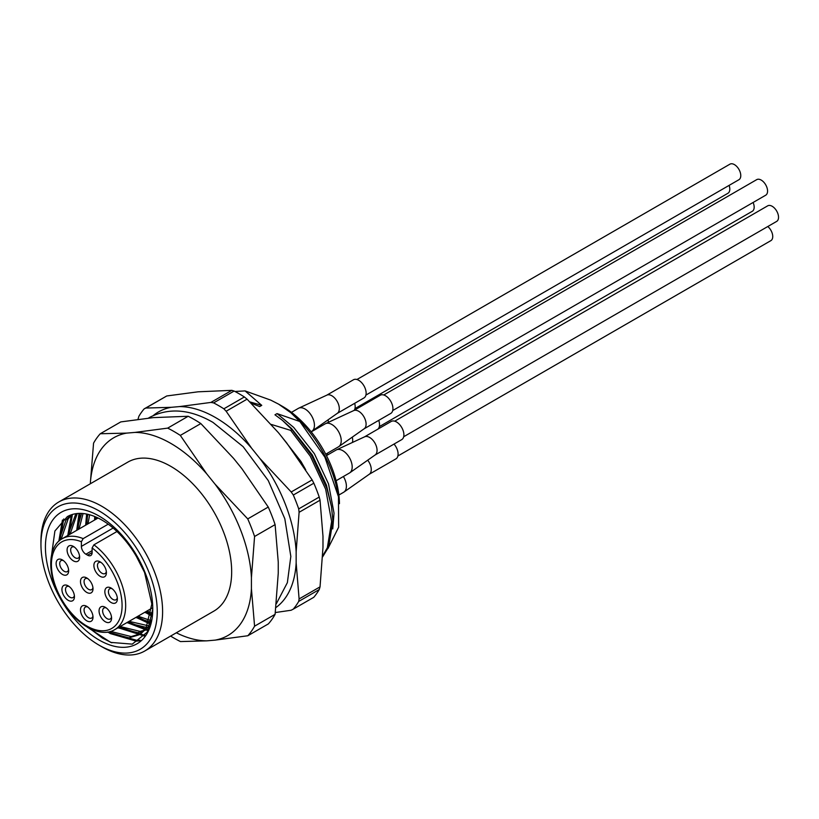 <?xml version="1.0" encoding="UTF-8"?>
<svg xmlns="http://www.w3.org/2000/svg" width="819" height="819" viewBox="0 0 819 819"><rect width="100%" height="100%" fill="white"/><g stroke="black" fill="none" stroke-linecap="round" stroke-linejoin="round"><path stroke-width="1.23" d="M106.337 571.539A6.327 3.655 60 0 1 105.098 573.535A6.327 3.655 60 0 1 97.85 567.792A6.327 3.655 60 0 1 98.771 562.571A6.327 3.655 60 0 1 101.116 562.499M105.866 569.451A8.855 5.109 60 0 1 106.409 572.696A8.855 5.109 60 0 1 100.153 576.32A8.855 5.109 60 0 1 93.888 565.468A8.855 5.109 60 0 1 100.153 561.854A8.855 5.109 60 0 1 105.866 569.451M117.301 597.737A6.327 3.655 60 0 1 116.953 598.771A6.327 3.655 60 0 1 116.063 599.733A6.327 3.655 60 0 1 110.34 597A6.327 3.655 60 0 1 108.845 589.731A6.327 3.655 60 0 1 109.736 588.769A6.327 3.655 60 0 1 112.08 588.697M116.789 601.617A8.855 5.109 60 0 1 109.316 601.177A8.855 5.109 60 0 1 104.914 590.663A8.855 5.109 60 0 1 111.108 588.052A8.855 5.109 60 0 1 117.373 598.904A8.855 5.109 60 0 1 116.789 601.617M111.507 616.983A6.327 3.655 60 0 1 110.268 618.969A6.327 3.655 60 0 1 108.343 619.174A6.327 3.655 60 0 1 103.255 613.892A6.327 3.655 60 0 1 103.941 608.015A6.327 3.655 60 0 1 105.876 607.821A6.327 3.655 60 0 1 106.286 607.944M107.043 622.471A8.855 5.109 60 0 1 99.119 611.957A8.855 5.109 60 0 1 105.313 607.299A8.855 5.109 60 0 1 111.579 618.14A8.855 5.109 60 0 1 107.043 622.471M92.936 616.031A6.327 3.655 60 0 1 91.708 618.028A6.327 3.655 60 0 1 86.108 615.468A6.327 3.655 60 0 1 85.381 607.063A6.327 3.655 60 0 1 87.725 606.992M83.343 617.669A8.855 5.109 60 0 1 80.743 608.056A8.855 5.109 60 0 1 86.753 606.347A8.855 5.109 60 0 1 93.008 617.198A8.855 5.109 60 0 1 89.742 621.662A8.855 5.109 60 0 1 83.343 617.669M74.375 595.546A6.327 3.655 60 0 1 73.137 597.532A6.327 3.655 60 0 1 68.55 596.14A6.327 3.655 60 0 1 65.54 590.223A6.327 3.655 60 0 1 66.81 586.578A6.327 3.655 60 0 1 69.154 586.506M61.988 590.519A8.855 5.109 60 0 1 68.182 585.861A8.855 5.109 60 0 1 74.447 596.703A8.855 5.109 60 0 1 68.622 600.552A8.855 5.109 60 0 1 61.988 590.519M68.581 569.604A6.327 3.655 60 0 1 67.557 571.457A6.327 3.655 60 0 1 67.342 571.601A6.327 3.655 60 0 1 61.128 568.14A6.327 3.655 60 0 1 60.801 560.79A6.327 3.655 60 0 1 61.015 560.646A6.327 3.655 60 0 1 63.36 560.575M57.668 559.684A8.855 5.109 60 0 1 62.387 559.93A8.855 5.109 60 0 1 68.653 570.771A8.855 5.109 60 0 1 60.196 572.665A8.855 5.109 60 0 1 57.668 559.684M108.21 524.17L83.169 538.626L81.388 541.748L81.388 546.386A6.388 3.685 -120 0 0 85.903 554.207L87.602 555.19A6.388 3.685 -120 0 0 90.796 555.507A6.388 3.685 -120 0 0 92.117 552.579L92.117 547.942L93.909 544.819A52.498 30.313 60 0 1 123.782 590.99A52.498 30.313 60 0 1 114.793 629.606L152.754 607.688M116.974 531.511L93.909 544.819M86.753 577.948L86.753 577.948A8.855 5.109 60 0 1 93.008 588.789A8.855 5.109 60 0 1 86.753 592.403A8.855 5.109 60 0 1 80.487 581.562A8.855 5.109 60 0 1 86.753 577.948L86.753 577.948M73.352 546.386L73.352 546.386A8.855 5.109 60 0 1 79.617 557.227A8.855 5.109 60 0 1 73.352 560.841A8.855 5.109 60 0 1 67.086 549.999A8.855 5.109 60 0 1 73.352 546.386M79.535 556.07A6.327 3.655 60 0 1 78.307 558.056A6.327 3.655 60 0 1 75.143 557.749A6.327 3.655 60 0 1 71.007 552.17A6.327 3.655 60 0 1 71.98 547.102A6.327 3.655 60 0 1 74.324 547.031M92.936 587.622A6.327 3.655 60 0 1 91.708 589.619A6.327 3.655 60 0 1 88.544 589.301A6.327 3.655 60 0 1 84.408 583.732A6.327 3.655 60 0 1 85.381 578.664A6.327 3.655 60 0 1 87.725 578.593M139.332 640.806L136.363 641.185L110.278 633.568L107.852 632.022M58.825 541.226L62.439 520.034M144.502 636.076L118.09 627.702M67.772 535.513L71.427 514.772M148.055 630.691L127.037 622.532M76.71 530.343L79.044 513.411M150.645 624.201L135.985 617.372M85.657 525.184L86.619 514.056M152.303 616.267L144.932 612.202M94.605 520.014L94.707 516.513M111.875 642.802L102.447 638.083L89.691 628.439M140.162 640.212L137.49 640.54L111.394 632.923L109.47 631.705M59.941 540.274L63.728 518.959M145.014 635.452L119.216 627.057M68.888 534.868L72.41 514.455M148.423 629.944L128.153 621.887M77.836 529.698L79.975 513.39M150.911 623.3L137.101 616.727M86.773 524.539L87.592 514.26M152.426 615.141L146.048 611.558M95.721 519.369L95.772 516.953M137.049 556.132A75.901 43.827 60 0 1 152.764 609.029A75.901 43.827 -120 0 1 85.207 629.893A75.901 43.827 -120 0 1 52.611 520.219A75.901 43.827 -120 0 1 137.049 556.132L136.425 556.5L144.553 572.44L151.843 603.982L146.048 627.968L138.657 634.95L128.911 637.858L107.32 632.094M249.897 401.904L261.752 405.364L245.086 390.909L235.483 391.451A95.137 54.924 -120 0 0 235.063 391.533M332.739 528.9L334.029 513.165L328.521 483.875L314.404 453.736L293.683 427.405L277.047 413.605L299.836 421.498L324.867 457.145L338.482 496.775L338.636 527.231L327.917 548.597M305.682 469.686L300.982 461.486L281.04 435.933M271.345 424.447L290.673 430.364L310.247 456.132L325.675 489.271L331.634 521.468L327.344 547.757L322.706 555.896M261.752 405.364L259.664 406.572L251.198 403.194M322.666 556.807L328.624 547.02L332.903 520.73L331.47 506.613L326.945 488.533L311.527 455.395L291.953 429.627L282.442 420.352L274.959 414.803L277.047 413.605M331.47 506.613L326.443 485.083L312.315 454.944L291.605 428.613L282.453 420.352M291.953 429.627L290.673 430.364M339.455 503.665A80.334 46.376 -120 0 0 282.657 406.48L278.634 404.156L290.735 412.643L299.836 421.498M245.086 390.909L270.792 400.143L278.624 404.156M290.612 412.541A86.66 50.031 60 0 1 291.369 413.165A86.66 50.031 60 0 1 338.022 493.97L338.503 496.775M40.95 544.471L40.95 541.379A86.026 49.662 60 0 1 58.763 501.996L127.825 462.121A86.026 49.662 60 0 1 213.851 511.793A86.026 49.662 60 0 1 213.851 611.128L144.789 650.992A86.026 49.662 60 0 1 101.781 646.734L99.099 645.188A82.228 47.471 60 0 1 40.95 544.471A82.228 47.471 60 0 1 99.099 510.902A82.228 47.471 60 0 1 157.238 611.619A82.228 47.471 60 0 1 99.099 645.188M90.407 483.732L90.407 482.289A114.169 65.909 60 0 1 126.638 433.108L134.981 432.412A114.169 65.909 60 0 1 206.695 473.812L215.039 484.142A114.169 65.909 60 0 1 251.423 577.6L251.423 588.697A114.169 65.909 60 0 1 215.162 640.12L206.828 640.847A114.169 65.909 60 0 1 176.32 632.79M215.039 484.142L247.737 518.898A126.505 73.045 60 0 1 254.576 536.476L275.102 524.631L278.255 562.11L278.255 573.208L275.102 614.332L254.576 626.177A126.505 73.045 60 0 1 247.829 635.749L215.162 640.12M90.407 482.289L93.561 443.161A126.505 73.045 60 0 1 100.256 433.753L120.782 421.908L153.47 417.608L188.196 416.267L167.68 428.122A126.505 73.045 60 0 1 180.313 435.411L206.695 473.812M180.313 435.411L200.839 423.566L233.528 458.323L241.871 468.652L268.253 507.053L247.737 518.898M100.256 433.753L126.638 433.108M134.981 432.412L167.68 428.122M200.839 423.566A126.505 73.045 -120 0 0 188.196 416.267M275.102 524.631A126.505 73.045 -120 0 0 268.253 507.053M254.576 536.476L251.423 577.6M251.423 588.697L254.576 626.177M275.102 614.332A126.505 73.045 -120 0 1 268.345 623.904L247.829 635.749M206.828 640.847L180.487 641.574A126.505 73.045 60 0 1 170.628 636.076M58.763 501.996A86.026 49.662 60 0 1 144.789 551.668A86.026 49.662 60 0 1 144.789 650.992M58.855 541.195L65.94 520.167L70.803 514.997M148.874 628.992L137.858 632.688L117.895 627.815M67.854 535.462L75.891 513.687M149.642 627.159L146.806 627.528L126.843 622.645M76.802 530.292L81.572 513.431M151.167 622.317L135.79 617.485M85.739 525.133L87.93 514.342M152.385 615.54L144.738 612.325M94.687 519.973L95.096 516.676M67.291 516.666L67.363 516.625A69.062 39.875 -120 0 0 67.291 516.666L54.893 531.009L51.638 554.555M87.295 627.149L110.729 642.393L132.248 644.133L147.246 632.155L152.764 609.029M151.771 619.594L148.28 626.678L140.899 633.66L131.153 636.568L110.637 631.398M61.138 539.393L68.172 518.867L72.021 514.578M148.853 629.023L140.1 631.398L120.137 626.525M70.096 534.172L77.252 513.523M150.01 626.146L129.085 621.355M79.034 529.002L83.098 513.533M151.525 620.792L138.022 616.195M87.981 523.843L89.64 514.772M152.58 613.533L146.97 611.025M96.929 518.673L97.051 517.526M136.425 556.5A69.062 39.875 -120 0 0 67.363 516.625M275.901 607.565A114.169 65.909 -120 0 0 296.15 562.878L296.15 551.781A114.169 65.909 -120 0 0 259.889 458.486L251.556 448.147A114.169 65.909 -120 0 0 179.576 406.582L210.892 402.426L231.818 390.346L198.075 391.81L166.759 395.966L145.833 408.057L171.243 407.309A114.169 65.909 -120 0 0 153.419 415.428M259.889 458.486L291.206 491.984L312.141 479.903L286.732 442.997L278.399 432.657L247.082 399.16L226.146 411.24L251.556 448.147M296.15 562.878L299.099 598.945L320.034 586.865L322.983 547.379L322.983 536.281L320.034 500.214L299.099 512.295L296.15 551.781M179.576 406.582L171.243 407.309M293.222 609.172L313.749 597.317A126.505 73.045 -120 0 0 319.226 589.567L298.71 601.422A126.505 73.045 60 0 1 293.222 609.172L291.114 610.247L275.317 612.54M319.226 497.051A126.505 73.045 -120 0 0 313.841 483.19L293.315 495.034A126.505 73.045 60 0 1 298.71 508.896L319.226 497.051L320.034 500.214M244.369 396.969A126.505 73.045 -120 0 0 234.121 391.052L213.595 402.897A126.505 73.045 60 0 1 223.853 408.814L244.369 396.969L247.082 399.16M138.083 418.98L138.892 416.277A126.505 73.045 60 0 1 144.134 408.896L166.759 395.966M298.71 601.422L299.099 598.945M293.315 495.034L291.206 491.984M299.099 512.295L298.71 508.896M213.595 402.897L210.892 402.426M226.146 411.24L223.853 408.814M145.833 408.057L144.134 408.896M320.034 586.865L319.226 589.567M312.141 479.903L313.841 483.19M231.818 390.346L234.121 391.052M356.941 379.514L729.934 164.169A8.978 5.19 60 0 1 734.428 164.619A8.978 5.19 60 0 1 740.294 172.533A8.978 5.19 60 0 1 738.912 179.73L365.919 395.075M383.742 394.983L756.725 179.637A8.978 5.19 60 0 1 761.22 180.088A8.978 5.19 60 0 1 767.086 188.001A8.978 5.19 60 0 1 765.714 195.198L392.721 410.544M394.697 421.181L767.69 205.835A8.978 5.19 60 0 1 772.184 206.286A8.978 5.19 60 0 1 778.05 214.199A8.978 5.19 60 0 1 776.678 221.396L403.685 436.742M767.792 226.525A8.978 5.19 60 0 1 772.491 234.357A8.978 5.19 60 0 1 770.874 240.643L397.891 455.988M311.087 431.695L311.681 431.357A13.288 7.668 -120 0 0 312.019 431.142A13.288 7.668 -120 0 0 311.681 416.021A13.288 7.668 -120 0 0 298.751 408.159A13.288 7.668 -120 0 0 298.403 408.343L291.462 412.356M337.264 413.37L363.964 397.952A10.504 6.061 -120 0 0 363.964 385.831A10.504 6.061 -120 0 0 353.46 379.77L326.761 395.188M337.131 413.452A10.504 6.061 -120 0 0 337.397 413.278A10.504 6.061 -120 0 0 337.131 401.33A10.504 6.061 -120 0 0 326.904 395.116A10.504 6.061 -120 0 0 326.627 395.26M338.861 495.034L343.642 492.27A13.288 7.668 -120 0 0 343.98 492.055A13.288 7.668 -120 0 0 343.396 476.515M369.226 474.283L395.925 458.865A10.504 6.061 -120 0 0 394.031 444.062M369.093 474.365A10.504 6.061 -120 0 0 369.359 474.191A10.504 6.061 -120 0 0 367.711 460.186M336.107 480.722L349.437 473.024A13.288 7.668 -120 0 0 349.774 472.809A13.288 7.668 -120 0 0 349.437 457.688A13.288 7.668 -120 0 0 336.507 449.836A13.288 7.668 -120 0 0 336.159 450.02L326.464 455.61M375.02 455.047L401.719 439.629A10.504 6.061 -120 0 0 401.719 427.498A10.504 6.061 -120 0 0 391.226 421.437L364.527 436.855M374.887 455.118A10.504 6.061 -120 0 0 375.153 454.954A10.504 6.061 -120 0 0 374.887 442.997A10.504 6.061 -120 0 0 364.67 436.793A10.504 6.061 -120 0 0 364.383 436.936M325.737 454.187L338.482 446.826A13.288 7.668 -120 0 0 338.81 446.611A13.288 7.668 -120 0 0 338.482 431.49A13.288 7.668 -120 0 0 325.552 423.638A13.288 7.668 -120 0 0 325.194 423.822L311.23 431.879M364.056 428.839L390.755 413.431A10.504 6.061 -120 0 0 390.755 401.3A10.504 6.061 -120 0 0 380.262 395.239L353.562 410.657M363.923 428.921A10.504 6.061 -120 0 0 364.189 428.757A10.504 6.061 -120 0 0 363.923 416.799A10.504 6.061 -120 0 0 353.706 410.585A10.504 6.061 -120 0 0 353.419 410.739M753.101 202.477A8.978 5.19 60 0 1 752.313 211.282L379.32 426.627M327.692 454.903A13.288 7.668 -120 0 0 327.375 453.235M377.907 429.125A10.504 6.061 -120 0 0 378.736 420.372M352.385 442.475A10.504 6.061 -120 0 0 352.283 437.131M729.105 185.391A8.978 5.19 60 0 1 727.948 193.264L354.965 408.609M354.299 410.227A10.504 6.061 -120 0 0 354.678 403.317M328.337 422.338A10.504 6.061 -120 0 0 328.091 419.83M114.793 629.606C100.461 638.738 75.01 624.406 61.292 599.703C46.898 575.511 47.277 546.488 62.285 538.677A52.498 30.313 60 0 1 83.169 538.626M92.117 547.942A49.969 28.849 60 0 1 116.411 624.467A49.969 28.849 60 0 1 57.084 590.212A49.969 28.849 60 0 1 81.388 541.748M113.135 528.05L81.388 546.386M92.117 550.624L85.903 554.207M92.117 552.579L87.602 555.19M62.285 538.677L98.075 518.017M291.369 413.165L290.735 412.643M138.657 634.95L140.899 633.66M147.604 629.791L148.833 629.074M148.413 418.13L149.693 417.362C168.949 407.463 190.039 409.131 212.95 422.379L243.13 446.672L268.274 480.589L284.807 518.714L290.827 556.439L287.367 582.647L276.31 603.777M326.904 395.116L298.751 408.159M337.397 413.278L312.019 431.142M369.359 474.191L343.98 492.055M364.67 436.793L336.507 449.836M375.153 454.954L349.774 472.809M353.706 410.585L325.552 423.638M364.189 428.757L338.81 446.611"/></g></svg>
